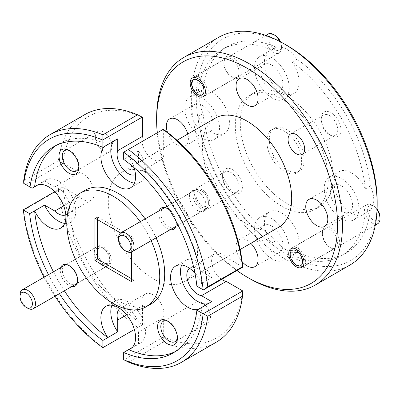 <?xml version="1.0" encoding="UTF-8"?>
<svg xmlns="http://www.w3.org/2000/svg" width="400" height="400" viewBox="0 0 400 400"><rect width="100%" height="100%" fill="white"/><g stroke="black" fill="none" stroke-linecap="round" stroke-linejoin="round"><path stroke-width="0.3" stroke-dasharray="2 1.5" d="M280.485 41.815A8.76 5.06 60 0 1 281.435 46.175A8.76 5.06 60 0 1 275.24 49.75A8.76 5.06 60 0 1 269.045 39.02A8.76 5.06 60 0 1 275.24 35.445M268.215 34.005A10.95 6.325 -120 0 0 266.535 42.785A10.95 6.325 -120 0 0 273.69 52.435A10.95 6.325 -120 0 0 279.165 52.975A10.95 6.325 -120 0 0 281.435 47.965A10.95 6.325 -120 0 0 279.755 41.43M199.225 95.285L199.35 95.355A10.95 6.325 60 0 1 191.605 81.94A10.95 6.325 60 0 1 193.875 76.93A10.95 6.325 60 0 1 199.35 77.47A10.95 6.325 60 0 1 206.505 87.12A10.95 6.325 60 0 1 204.825 95.895A10.95 6.325 60 0 1 199.35 95.355L199.225 95.285M380 216.895A8.76 5.06 60 0 1 373.805 220.47A8.76 5.06 60 0 1 367.61 209.74A8.76 5.06 60 0 1 373.805 206.16L373.805 206.16A8.76 5.06 60 0 1 377.105 209.165M377.075 209.99A10.95 6.325 -120 0 0 372.255 205.27L373.805 206.16L372.255 205.27A10.95 6.325 -120 0 0 366.78 204.725A10.95 6.325 -120 0 0 365.1 213.5A10.95 6.325 -120 0 0 372.255 223.15A10.95 6.325 -120 0 0 377.73 223.695M297.79 266L297.915 266.075A10.95 6.325 60 0 1 290.17 252.66A10.95 6.325 60 0 1 292.44 247.645A10.95 6.325 60 0 1 297.915 248.19A10.95 6.325 60 0 1 305.07 257.84A10.95 6.325 60 0 1 303.39 266.615A10.95 6.325 60 0 1 297.915 266.075L297.79 266M202.2 191.425L202.2 191.425A8.76 5.06 60 0 1 208.395 202.155A8.76 5.06 60 0 1 202.2 205.73A8.76 5.06 60 0 1 196.005 195A8.76 5.06 60 0 1 202.2 191.425L200.65 190.53A10.95 6.325 -120 0 0 195.175 189.99A10.95 6.325 -120 0 0 193.495 198.765A10.95 6.325 -120 0 0 200.65 208.415A10.95 6.325 -120 0 0 206.125 208.955A10.95 6.325 -120 0 0 208.395 203.945A10.95 6.325 -120 0 0 200.65 190.53L202.2 191.425M126.31 251.335A10.95 6.325 60 0 1 118.565 237.925M103.635 248.33A8.76 5.06 60 0 1 103.635 248.335A8.76 5.06 60 0 1 109.83 259.065A8.76 5.06 60 0 1 103.635 262.64A8.76 5.06 60 0 1 97.44 251.91A8.76 5.06 60 0 1 103.635 248.33L102.085 247.44A10.95 6.325 -120 0 0 96.61 246.895A10.95 6.325 -120 0 0 94.93 255.67A10.95 6.325 -120 0 0 102.085 265.32A10.95 6.325 -120 0 0 107.56 265.865A10.95 6.325 -120 0 0 109.83 260.85A10.95 6.325 -120 0 0 102.085 247.44L103.635 248.335M27.745 308.245A10.95 6.325 60 0 1 20 294.83M134.1 167.685A24.53 14.165 -120 0 0 128.63 156.57L138.545 150.845A24.53 14.165 -120 0 1 140.4 182.105L130.49 187.83M134.4 183.155A24.53 14.165 -120 0 0 140.4 182.105M38.12 184.79L44.565 181.07A24.53 14.165 -120 0 1 46.175 179.855L36.265 185.58M64.705 223.395A24.53 14.165 -120 0 0 70.705 222.345A24.53 14.165 -120 0 0 74.465 202.69A24.53 14.165 -120 0 0 58.44 181.07A24.53 14.165 -120 0 0 46.175 179.855M189.61 268.345A15.595 9.005 60 0 1 190.035 268.07A15.595 9.005 60 0 1 197.83 268.845A15.595 9.005 60 0 1 201.475 271.665L211.71 277.57A24.53 14.165 -120 0 0 197.83 261.55A24.53 14.165 -120 0 0 185.565 260.335A24.53 14.165 -120 0 0 181.655 265.005M198.475 309.29A24.53 14.165 -120 0 0 200.185 308.545A24.53 14.165 -120 0 0 201.685 307.44M208.24 303.61A24.53 14.165 -120 0 0 210.095 302.825A24.53 14.165 -120 0 0 211.71 301.61M292.125 255.165L297.08 252.3A24.53 14.165 60 0 1 286.73 250.285A24.53 14.165 60 0 1 276.38 240.35L271.425 243.215A24.53 14.165 60 0 1 269.51 211.87A24.53 14.165 60 0 1 281.775 213.085A24.53 14.165 60 0 1 297.8 234.7A24.53 14.165 60 0 1 294.04 254.36A24.53 14.165 60 0 1 292.125 255.165A119.155 68.795 -120 0 0 341.35 255.825A119.155 68.795 -120 0 0 365.39 212.86A24.53 14.165 60 0 1 363.735 214.12A24.53 14.165 60 0 1 351.47 212.905A24.53 14.165 60 0 1 335.445 191.285A24.53 14.165 60 0 1 339.205 171.63A24.53 14.165 60 0 1 351.47 172.845A24.53 14.165 60 0 1 365.39 188.96A119.155 68.795 -120 0 0 292.125 62.06A24.53 14.165 60 0 1 294.04 93.405A24.53 14.165 60 0 1 281.775 92.19A24.53 14.165 60 0 1 265.75 70.57A24.53 14.165 60 0 1 269.51 50.915A24.53 14.165 60 0 1 271.425 50.11L276.38 47.245A24.53 14.165 60 0 1 286.73 49.265A24.53 14.165 60 0 1 297.08 59.2L292.125 62.06M271.865 258.865A24.53 14.165 60 0 1 255.84 237.25A24.53 14.165 60 0 1 259.6 217.59A24.53 14.165 60 0 1 271.865 218.805A24.53 14.165 60 0 1 287.89 240.425A24.53 14.165 60 0 1 284.13 260.08A24.53 14.165 60 0 1 271.865 258.865M198.16 92.41A24.53 14.165 60 0 1 199.815 91.155A24.53 14.165 60 0 1 212.08 92.37A24.53 14.165 60 0 1 228.105 113.985A24.53 14.165 60 0 1 224.345 133.645A24.53 14.165 60 0 1 212.08 132.43A24.53 14.165 60 0 1 198.16 116.31L203.115 113.45A24.53 14.165 60 0 1 203.115 89.55L198.16 92.41A119.155 68.795 -120 0 1 222.2 49.445A119.155 68.795 -120 0 1 271.425 50.11M202.17 138.15A24.53 14.165 60 0 1 186.14 116.535A24.53 14.165 60 0 1 189.905 96.875A24.53 14.165 60 0 1 202.17 98.09A24.53 14.165 60 0 1 218.195 119.71A24.53 14.165 60 0 1 214.435 139.365A24.53 14.165 60 0 1 202.17 138.15M271.865 97.91A24.53 14.165 60 0 1 255.84 76.295A24.53 14.165 60 0 1 259.6 56.635A24.53 14.165 60 0 1 271.865 57.85A24.53 14.165 60 0 1 287.89 79.47A24.53 14.165 60 0 1 284.13 99.125A24.53 14.165 60 0 1 271.865 97.91M341.56 218.625A24.53 14.165 60 0 1 325.535 197.01A24.53 14.165 60 0 1 329.295 177.35A24.53 14.165 60 0 1 341.56 178.565A24.53 14.165 60 0 1 357.585 200.185A24.53 14.165 60 0 1 353.825 219.84A24.53 14.165 60 0 1 341.56 218.625M331.06 135.63L331.06 135.63A14.02 8.095 60 0 1 321.145 118.46A14.02 8.095 60 0 1 331.06 112.735A14.02 8.095 60 0 1 340.97 129.905A14.02 8.095 60 0 1 331.06 135.63L329.45 134.7A11.74 6.78 60 0 1 329.445 134.7A11.74 6.78 60 0 1 321.145 120.32A11.74 6.78 60 0 1 323.58 114.945A11.74 6.78 60 0 1 329.45 115.525A11.74 6.78 60 0 1 337.115 125.87A11.74 6.78 60 0 1 335.32 135.28A11.74 6.78 60 0 1 329.45 134.7L331.06 135.63M232.495 192.535L232.495 192.535A14.02 8.095 60 0 1 222.58 175.365A14.02 8.095 60 0 1 232.495 169.645A14.02 8.095 60 0 1 242.405 186.815A14.02 8.095 60 0 1 232.495 192.535L230.885 191.605A11.74 6.78 60 0 1 222.58 177.225A11.74 6.78 60 0 1 225.015 171.855A11.74 6.78 60 0 1 230.885 172.435A11.74 6.78 60 0 1 238.555 182.78A11.74 6.78 60 0 1 236.755 192.185A11.74 6.78 60 0 1 230.885 191.605L232.495 192.535M197.8 191.535A11.74 6.78 -120 0 0 191.93 190.95A11.74 6.78 -120 0 0 190.13 200.36A11.74 6.78 -120 0 0 197.8 210.705A11.74 6.78 -120 0 0 203.67 211.285A11.74 6.78 -120 0 0 205.47 201.88A11.74 6.78 -120 0 0 197.8 191.535M331.06 248.01L331.06 248.01A12.265 7.08 60 0 1 322.385 232.99A12.265 7.08 60 0 1 331.06 227.98A12.265 7.08 60 0 1 339.73 243.005A12.265 7.08 60 0 1 331.06 248.01L330.005 247.4A10.775 6.22 60 0 1 322.385 234.205A10.775 6.22 60 0 1 324.615 229.27A10.775 6.22 60 0 1 330.005 229.805A10.775 6.22 60 0 1 337.045 239.3A10.775 6.22 60 0 1 335.395 247.935A10.775 6.22 60 0 1 330.005 247.4L331.06 248.01M232.495 77.29L232.495 77.29A12.265 7.08 60 0 1 223.82 62.27A12.265 7.08 60 0 1 232.495 57.26A12.265 7.08 60 0 1 241.165 72.285A12.265 7.08 60 0 1 232.495 77.29L231.44 76.685A10.775 6.22 60 0 1 223.82 63.485A10.775 6.22 60 0 1 226.055 58.55A10.775 6.22 60 0 1 231.44 59.085A10.775 6.22 60 0 1 238.48 68.58A10.775 6.22 60 0 1 236.83 77.22A10.775 6.22 60 0 1 231.44 76.685L232.495 77.29M377.18 201.995A127.915 73.85 60 0 1 286.73 254.215A127.915 73.85 60 0 1 196.285 97.555A127.915 73.85 60 0 1 286.73 45.33M218.545 37.395A131.42 75.875 -120 0 0 198.4 142.7A131.42 75.875 -120 0 0 284.255 258.51A131.42 75.875 -120 0 0 349.965 265.02M177.385 337.15A11.74 6.78 -120 0 0 177.42 336.285A11.74 6.78 -120 0 0 169.115 321.905L167.505 320.975L169.115 321.905A11.74 6.78 -120 0 0 168.345 321.505M202.2 321.975A11.74 6.78 60 0 1 194.53 311.63A11.74 6.78 60 0 1 196.33 302.225A11.74 6.78 60 0 1 202.2 302.805A11.74 6.78 60 0 1 209.87 313.15A11.74 6.78 60 0 1 208.07 322.56A11.74 6.78 60 0 1 202.2 321.975M78.82 166.435A11.74 6.78 -120 0 0 78.855 165.565A11.74 6.78 -120 0 0 70.555 151.185L68.94 150.255L70.555 151.185A11.74 6.78 -120 0 0 69.785 150.785M103.635 151.26A11.74 6.78 60 0 1 95.965 140.915A11.74 6.78 60 0 1 97.765 131.505A11.74 6.78 60 0 1 103.635 132.085A11.74 6.78 60 0 1 111.305 142.435A11.74 6.78 60 0 1 109.505 151.84A11.74 6.78 60 0 1 103.635 151.26M159.27 210.72A12.265 7.08 -120 0 0 167.505 228.625A12.265 7.08 -120 0 0 170.22 229.69M168.56 209.2L167.505 208.595L168.56 209.2A10.775 6.22 -120 0 0 163.17 208.67A10.775 6.22 -120 0 0 161.52 217.305A10.775 6.22 -120 0 0 168.56 226.8A10.775 6.22 -120 0 0 173.945 227.335A10.775 6.22 -120 0 0 176.18 222.4A10.775 6.22 -120 0 0 168.56 209.2L168.56 209.2M202.2 207.38A10.775 6.22 60 0 1 195.16 197.88A10.775 6.22 60 0 1 196.81 189.245A10.775 6.22 60 0 1 202.2 189.78A10.775 6.22 60 0 1 209.24 199.275A10.775 6.22 60 0 1 207.585 207.91A10.775 6.22 60 0 1 202.2 207.38M60.705 267.625A12.265 7.08 -120 0 0 68.94 285.53A12.265 7.08 -120 0 0 71.655 286.595M69.995 266.11L68.94 265.5L69.995 266.11A10.775 6.22 -120 0 0 64.605 265.575A10.775 6.22 -120 0 0 62.955 274.21A10.775 6.22 -120 0 0 69.995 283.705A10.775 6.22 -120 0 0 75.385 284.24A10.775 6.22 -120 0 0 77.615 279.305A10.775 6.22 -120 0 0 69.995 266.11L69.995 266.11M103.635 264.285A10.775 6.22 60 0 1 96.595 254.79A10.775 6.22 60 0 1 98.245 246.155A10.775 6.22 60 0 1 103.635 246.685A10.775 6.22 60 0 1 110.675 256.185A10.775 6.22 60 0 1 109.025 264.82A10.775 6.22 60 0 1 103.635 264.285M286.73 203.425A65.71 37.94 -120 0 0 319.585 206.68A65.71 37.94 -120 0 0 329.66 154.025A65.71 37.94 -120 0 0 286.73 96.125A65.71 37.94 -120 0 0 253.88 92.87A65.71 37.94 -120 0 0 243.805 145.525A65.71 37.94 -120 0 0 286.73 203.425M281.775 206.29A65.71 37.94 -120 0 0 314.63 209.54A65.71 37.94 -120 0 0 324.705 156.89A65.71 37.94 -120 0 0 281.775 98.985A65.71 37.94 -120 0 0 248.92 95.73A65.71 37.94 -120 0 0 238.85 148.385A65.71 37.94 -120 0 0 281.775 206.29M215.545 118.035A63.08 36.42 -120 0 0 205.875 168.585A63.08 36.42 -120 0 0 247.085 224.17A63.08 36.42 -120 0 0 278.625 227.295M152.915 278.54A63.08 36.42 -120 0 0 184.455 281.66A63.08 36.42 -120 0 0 194.125 231.115A63.08 36.42 -120 0 0 152.915 175.525A63.08 36.42 -120 0 0 121.375 172.4A63.08 36.42 -120 0 0 111.705 222.95A63.08 36.42 -120 0 0 152.915 278.54M85.37 190.155A65.71 37.94 -120 0 0 75.295 242.81A65.71 37.94 -120 0 0 118.225 300.715A65.71 37.94 -120 0 0 151.08 303.97M156.095 237.845A65.71 37.94 -120 0 0 145.145 218.875M151.14 240.705A65.71 37.94 -120 0 0 140.185 221.735M341.56 185.865A15.595 9.005 -120 0 0 333.76 185.09A15.595 9.005 -120 0 0 331.37 197.59A15.595 9.005 -120 0 0 341.56 211.33A15.595 9.005 -120 0 0 349.355 212.105A15.595 9.005 -120 0 0 351.745 199.605A15.595 9.005 -120 0 0 341.56 185.865M271.865 65.15A15.595 9.005 -120 0 0 264.065 64.375A15.595 9.005 -120 0 0 261.675 76.87A15.595 9.005 -120 0 0 271.865 90.615A15.595 9.005 -120 0 0 279.66 91.385A15.595 9.005 -120 0 0 282.05 78.89A15.595 9.005 -120 0 0 271.865 65.15M202.17 105.385A15.595 9.005 -120 0 0 194.37 104.615A15.595 9.005 -120 0 0 191.98 117.11A15.595 9.005 -120 0 0 202.17 130.855A15.595 9.005 -120 0 0 209.965 131.625A15.595 9.005 -120 0 0 212.355 119.13A15.595 9.005 -120 0 0 202.17 105.385M167.51 132.385A15.595 9.005 -120 0 0 177.39 145.16A15.595 9.005 -120 0 0 185.185 145.935A15.595 9.005 -120 0 0 187.755 134.08M271.865 226.105A15.595 9.005 -120 0 0 264.065 225.33A15.595 9.005 -120 0 0 261.675 237.83A15.595 9.005 -120 0 0 271.865 251.57A15.595 9.005 -120 0 0 279.66 252.345A15.595 9.005 -120 0 0 282.05 239.845A15.595 9.005 -120 0 0 271.865 226.105M250.835 243.34A15.595 9.005 -120 0 0 247.085 240.41A15.595 9.005 -120 0 0 239.285 239.64A15.595 9.005 -120 0 0 242.18 261.72M221.625 279.385A15.595 9.005 60 0 1 212.245 265.625A15.595 9.005 60 0 1 214.815 253.765A15.595 9.005 60 0 1 222.61 254.535A15.595 9.005 60 0 1 226.255 257.355L201.475 271.665M91.02 200.3L66.24 214.605A15.595 9.005 60 0 0 68.63 202.11A15.595 9.005 60 0 0 58.44 188.37A15.595 9.005 60 0 0 54.795 186.98L79.575 172.67A15.595 9.005 60 0 1 83.22 174.06A15.595 9.005 60 0 1 93.41 187.805A15.595 9.005 60 0 1 91.02 200.3A15.595 9.005 60 0 1 83.22 199.525A15.595 9.005 60 0 1 79.575 196.71L63.7 205.875M66.24 214.605A15.595 9.005 60 0 1 65.79 214.835M160.715 160.06L135.935 174.365A15.595 9.005 60 0 0 138.545 162.665L163.325 148.355A15.595 9.005 60 0 1 160.715 160.06A15.595 9.005 60 0 1 152.915 159.29A15.595 9.005 60 0 1 141.955 141.61M135.935 174.365A15.595 9.005 60 0 1 135.49 174.595M299.085 171.17C293.52 175.65 279.945 167.815 274.38 156.905C267.715 146.635 267.715 130.96 274.38 128.38L271.815 129.66C265.25 132.405 265.25 148.06 271.815 158.385C277.475 169.24 291.03 177.065 296.695 172.75L299.47 170.935L296.695 172.75C303.26 170.005 303.26 154.35 296.695 144.025L299.085 142.64C305.75 152.915 305.75 168.59 299.085 171.17M271.815 158.385L274.38 156.905M296.695 144.025C291.03 133.17 277.475 125.345 271.815 129.66L274.38 128.38C279.945 123.9 293.52 131.735 299.085 142.64M194.905 273A24.53 14.165 -120 0 1 201.795 283.295L201.835 283.315A119.155 68.795 -120 0 0 128.63 156.525L123.675 159.39M201.835 283.315L196.875 286.175M175.27 351.595A119.155 68.795 -120 0 0 177.8 350.25A119.155 68.795 -120 0 0 201.835 307.35M53.425 271.83A119.155 68.795 -120 0 0 64.375 290.8M48.465 274.69A119.155 68.795 -120 0 0 59.42 293.66M107.665 144.595A24.53 14.165 -120 0 0 105.96 145.34A24.53 14.165 -120 0 0 104.46 146.445M107.815 144.51A119.155 68.795 -120 0 0 58.65 143.87A119.155 68.795 -120 0 0 56.22 145.39M175.925 221.055A12.265 7.08 -120 0 0 169.6 210.095M44.07 277.23A127.915 73.85 -120 0 0 55.02 296.2M128.58 362.18L163.275 342.15A131.42 75.875 -120 0 0 216.15 342.275M58.4 190.145A131.42 75.875 -120 0 0 137.83 327.495L103.135 347.525A131.42 75.875 60 0 1 23.71 210.175L58.4 190.145L62.565 187.175L79.575 196.71M84.73 114.65A131.42 75.875 -120 0 0 58.37 160.745L23.68 180.775M163.275 342.15L163.325 317.725L138.545 332.035L138.545 343.85A24.53 14.165 -120 0 0 140.4 343.06A24.53 14.165 -120 0 0 140.4 314.735A24.53 14.165 -120 0 0 115.87 300.57A24.53 14.165 -120 0 0 111.96 305.245M242.765 290.925A127.915 73.85 60 0 1 163.325 336.79M134.36 329.495L142.51 324.77A127.915 73.85 60 0 1 63.07 187.175M142.495 324.8L137.83 327.495M32.135 188.205L25.88 184.59L63.07 163.14A127.915 73.85 60 0 1 142.51 117.275M63.035 163.14L58.37 160.745M103.135 347.525L102.875 347.675M23.42 209.775L23.71 210.175M126.635 314.875L142.51 305.71A15.595 9.005 60 0 1 145.12 294.005A15.595 9.005 60 0 1 158.785 300.115A15.595 9.005 60 0 1 163.325 317.725M119.915 308.585A15.595 9.005 60 0 1 120.34 308.31A15.595 9.005 60 0 1 134.005 314.425A15.595 9.005 60 0 1 138.545 332.035M276.38 47.245A119.155 68.795 -120 0 0 227.155 46.585A119.155 68.795 -120 0 0 203.115 89.55M203.115 113.45A119.155 68.795 -120 0 0 276.38 240.35M198.16 116.31A119.155 68.795 -120 0 0 271.425 243.215M297.08 252.3A119.155 68.795 -120 0 0 346.31 252.965A119.155 68.795 -120 0 0 370.35 210L365.39 212.86M131.605 251.975L131.605 239.335L120.66 233.015M242.765 266.89L226.255 257.355M142.51 324.77L142.51 305.71M63.07 163.14L79.575 172.67M163.325 129.295L163.325 148.355M157.235 132.79A127.915 73.85 -120 0 0 236.9 270.565M249.56 278.535A131.42 75.875 60 0 1 156.635 117.585M365.39 188.96L370.35 186.1A24.53 14.165 60 0 1 370.35 210M370.35 186.1A119.155 68.795 -120 0 0 297.08 59.2M131.605 239.335L134 237.955L134 280.105L131.605 278.745M134 280.105L131.605 281.685M94.93 218.16L97.495 216.88L134 237.955M97.48 219.635L97.495 216.88M201.795 283.295L211.71 277.57M132.1 347.57L138.545 343.85M54.795 186.98L44.565 181.07M117.73 138.83A24.53 14.165 -120 0 0 115.87 139.615A24.53 14.165 -120 0 0 114.26 140.83M138.545 162.665L138.545 150.845M123.69 152.155L163.31 129.285M62.565 187.175L54.73 191.7M163.075 337.225L123.925 359.83M25.88 184.59L23.55 183.245M281.435 46.175L281.435 47.965M279.165 52.975L204.825 95.895M265.82 35.39L193.875 76.93M375.335 225.08L303.39 266.615M366.78 204.725L292.44 247.645M208.395 202.155L208.395 203.945M206.125 208.955L175.745 226.5M195.175 189.99L164.79 207.53M109.83 259.065L109.83 260.85M107.56 265.865L77.18 283.405M96.61 246.895L66.23 264.435M70.705 222.345L60.795 228.07M185.565 260.335L175.655 266.055M210.095 302.825L200.185 308.545M259.6 217.59L269.51 211.87M189.905 96.875L199.815 91.155M259.6 56.635L269.51 50.915M329.295 177.35L339.205 171.63M321.145 120.32L321.145 118.46M290.495 134.045L323.58 114.945M222.58 177.225L222.58 175.365M191.93 190.95L225.015 171.855M322.385 234.205L322.385 232.99M290.975 248.695L324.615 229.27M223.82 63.485L223.82 62.27M192.415 77.975L226.055 58.55M196.33 302.225L163.245 321.325M97.765 131.505L64.68 150.605M196.81 189.245L163.17 208.67M98.245 246.155L64.605 265.575M319.585 206.68L314.63 209.54M240.095 249.54L184.455 281.66M308.98 199.4L333.76 185.09M239.285 78.68L264.065 64.375M169.59 118.92L194.37 104.615M239.285 239.64L264.065 225.33M214.815 253.765L190.035 268.07M177.8 350.25L172.845 353.115M58.65 143.87L53.69 146.735M145.12 294.005L120.34 308.31M227.155 46.585L222.2 49.445M346.31 252.965L341.35 255.825M254.88 266.65L279.66 252.345M185.185 145.935L209.965 131.625M254.88 105.695L279.66 91.385M324.575 226.41L349.355 212.105M177.015 140.28L121.375 172.4M253.88 92.87L248.92 95.73M109.025 264.82L75.385 284.24M77.615 279.305L77.615 280.525M207.585 207.91L173.945 227.335M176.18 222.4L176.18 223.615M109.505 151.84L76.42 170.94M78.855 165.565L78.855 167.425M208.07 322.56L174.985 341.66M177.42 336.285L177.42 338.145M203.19 96.64L236.83 77.22M301.755 267.36L335.395 247.935M203.67 211.285L236.755 192.185M302.235 154.38L335.32 135.28M353.825 219.84L363.735 214.12M284.13 99.125L294.04 93.405M214.435 139.365L224.345 133.645M284.13 260.08L294.04 254.36M115.87 300.57L105.96 306.295M140.4 343.06L130.49 348.785M115.87 139.615L105.96 145.34"/><path stroke-width="0.6" d="M279.755 41.43A10.95 6.325 -120 0 0 273.69 34.55L275.24 35.445A8.76 5.06 60 0 1 280.485 41.815M275.24 35.445L273.69 34.55A10.95 6.325 -120 0 0 268.215 34.005L265.82 35.39M197.8 94.46A8.76 5.06 -120 0 0 203.995 90.885A8.76 5.06 -120 0 0 197.8 80.155A8.76 5.06 -120 0 0 191.605 83.73A8.76 5.06 -120 0 0 197.8 94.46L199.225 95.285L197.8 94.46M377.105 209.165A8.76 5.06 60 0 1 380 216.895L380 218.68A10.95 6.325 -120 0 0 377.075 209.99M375.335 225.08L377.73 223.695A10.95 6.325 -120 0 0 380 218.68M296.365 265.18A8.76 5.06 -120 0 0 302.56 261.6A8.76 5.06 -120 0 0 296.365 250.87A8.76 5.06 -120 0 0 290.17 254.45A8.76 5.06 -120 0 0 296.365 265.18L297.79 266L296.365 265.18M126.31 251.335L124.76 250.44A8.76 5.06 -120 0 0 130.955 246.865A8.76 5.06 -120 0 0 124.76 236.135A8.76 5.06 -120 0 0 118.565 239.71A8.76 5.06 -120 0 0 124.76 250.44L126.31 251.335A10.95 6.325 60 0 0 131.785 251.88A10.95 6.325 60 0 0 133.465 243.105A10.95 6.325 60 0 0 126.31 233.45A10.95 6.325 60 0 0 120.835 232.91A10.95 6.325 60 0 0 118.565 237.925L118.565 239.71M27.745 308.245L26.195 307.35A8.76 5.06 -120 0 0 32.39 303.77A8.76 5.06 -120 0 0 26.195 293.04A8.76 5.06 -120 0 0 20 296.62A8.76 5.06 -120 0 0 26.195 307.35L27.745 308.245A10.95 6.325 60 0 0 33.22 308.785A10.95 6.325 60 0 0 34.9 300.01A10.95 6.325 60 0 0 27.745 290.36A10.95 6.325 60 0 0 22.27 289.815A10.95 6.325 60 0 0 20 294.83L20 296.62M104.46 146.445A24.53 14.165 -120 0 0 102.665 166.465A24.53 14.165 -120 0 0 118.225 186.615A24.53 14.165 -120 0 0 130.49 187.83A24.53 14.165 -120 0 0 134.1 167.685M114.26 140.83A24.53 14.165 -120 0 0 112.62 160.86A24.53 14.165 -120 0 0 128.135 180.89A24.53 14.165 -120 0 0 134.4 183.155M44.07 277.23A127.915 73.85 -120 0 1 23.42 210.07L29.66 213.67L34.65 210.83A24.53 14.165 -120 0 0 48.53 226.855A24.53 14.165 -120 0 0 60.795 228.07A24.53 14.165 -120 0 0 64.555 208.41A24.53 14.165 -120 0 0 48.53 186.795A24.53 14.165 -120 0 0 36.265 185.58A24.53 14.165 -120 0 0 34.65 186.795L38.12 184.79M65.79 214.835A15.595 9.005 60 0 1 58.44 213.835A15.595 9.005 60 0 1 54.795 211.015L44.565 205.105A24.53 14.165 -120 0 0 58.44 221.13A24.53 14.165 -120 0 0 64.705 223.395M194.905 273A24.53 14.165 -120 0 0 187.92 267.27A24.53 14.165 -120 0 0 175.655 266.055A24.53 14.165 -120 0 0 171.895 285.715A24.53 14.165 -120 0 0 187.92 307.33A24.53 14.165 -120 0 0 198.475 309.29M181.655 265.005A24.53 14.165 -120 0 0 197.83 301.61A24.53 14.165 -120 0 0 208.24 303.61M201.685 307.44A24.53 14.165 -120 0 0 201.795 307.33L211.71 301.61L201.475 295.7L226.255 281.395A15.595 9.005 60 0 1 222.61 280.005A15.595 9.005 60 0 1 221.625 279.385M296.365 134.625A11.74 6.78 -120 0 0 290.495 134.045A11.74 6.78 -120 0 0 288.695 143.455A11.74 6.78 -120 0 0 296.365 153.8A11.74 6.78 -120 0 0 302.235 154.38A11.74 6.78 -120 0 0 304.035 144.97A11.74 6.78 -120 0 0 296.365 134.625M296.365 249.225A10.775 6.22 -120 0 0 290.975 248.695A10.775 6.22 -120 0 0 289.325 257.33A10.775 6.22 -120 0 0 296.365 266.825A10.775 6.22 -120 0 0 301.755 267.36A10.775 6.22 -120 0 0 303.405 258.725A10.775 6.22 -120 0 0 296.365 249.225M197.8 78.51A10.775 6.22 -120 0 0 192.415 77.975A10.775 6.22 -120 0 0 190.76 86.61A10.775 6.22 -120 0 0 197.8 96.105A10.775 6.22 -120 0 0 203.19 96.64A10.775 6.22 -120 0 0 204.84 88.005A10.775 6.22 -120 0 0 197.8 78.51M236.9 270.565A127.915 73.85 -120 0 0 247.08 277.11A127.915 73.85 -120 0 0 337.53 224.885A127.915 73.85 -120 0 0 247.085 68.225A127.915 73.85 -120 0 0 156.635 120.445A127.915 73.85 -120 0 0 157.235 132.79M156.635 120.445L156.635 117.585A131.42 75.875 60 0 1 183.85 57.425A131.42 75.875 60 0 1 249.56 63.93A131.42 75.875 60 0 1 335.415 179.74A131.42 75.875 60 0 1 315.27 285.05A131.42 75.875 60 0 1 249.56 278.54L247.08 277.11A127.915 73.85 -120 0 0 247.085 277.11L249.56 278.54A131.42 75.875 60 0 1 249.56 278.535M286.735 45.335L284.255 43.9L286.73 45.33A127.915 73.85 60 0 1 286.735 45.335A127.915 73.85 60 0 1 377.18 201.995L377.18 204.855A131.42 75.875 -120 0 0 284.255 43.9L284.255 43.9A131.42 75.875 -120 0 0 218.545 37.395L183.85 57.425M315.27 285.05L349.965 265.02A131.42 75.875 -120 0 0 377.18 204.855M167.505 320.975A14.02 8.095 -120 0 0 157.595 326.7A14.02 8.095 -120 0 0 167.505 343.865A14.02 8.095 -120 0 0 177.42 338.145A14.02 8.095 -120 0 0 167.505 320.975L167.505 320.975M168.345 321.505A11.74 6.78 -120 0 0 163.245 321.325A11.74 6.78 -120 0 0 161.445 330.73A11.74 6.78 -120 0 0 169.115 341.075A11.74 6.78 -120 0 0 174.985 341.66A11.74 6.78 -120 0 0 177.385 337.15M68.94 150.255A14.02 8.095 -120 0 0 59.03 155.98A14.02 8.095 -120 0 0 68.94 173.15A14.02 8.095 -120 0 0 78.855 167.425A14.02 8.095 -120 0 0 68.94 150.255L68.94 150.255M69.785 150.785A11.74 6.78 -120 0 0 64.68 150.605A11.74 6.78 -120 0 0 62.885 160.015A11.74 6.78 -120 0 0 70.55 170.36A11.74 6.78 -120 0 0 76.42 170.94A11.74 6.78 -120 0 0 78.82 166.435M169.6 210.095A12.265 7.08 -120 0 0 167.505 208.595L167.505 208.595A12.265 7.08 -120 0 0 159.27 210.72M71.655 286.595A12.265 7.08 -120 0 0 77.615 280.525A12.265 7.08 -120 0 0 68.94 265.5L68.94 265.5A12.265 7.08 -120 0 0 60.705 267.625M240.095 249.54L278.625 227.295A63.08 36.42 -120 0 0 288.295 176.75A63.08 36.42 -120 0 0 247.085 121.16A63.08 36.42 -120 0 0 215.545 118.035L177.015 140.28M140.185 221.735A65.71 37.94 -120 0 0 113.27 196.27A65.71 37.94 -120 0 0 80.415 193.015A65.71 37.94 -120 0 0 70.34 245.67A65.71 37.94 -120 0 0 113.27 303.575A65.71 37.94 -120 0 0 146.12 306.83L151.08 303.97A65.71 37.94 -120 0 0 156.095 237.845M145.145 218.875A65.71 37.94 -120 0 0 118.225 193.41A65.71 37.94 -120 0 0 85.37 190.155L80.415 193.015M146.12 306.83A65.71 37.94 -120 0 0 151.14 240.705M316.78 200.17A15.595 9.005 -120 0 0 308.98 199.4A15.595 9.005 -120 0 0 306.59 211.895A15.595 9.005 -120 0 0 316.78 225.64A15.595 9.005 -120 0 0 324.575 226.41A15.595 9.005 -120 0 0 326.965 213.915A15.595 9.005 -120 0 0 316.78 200.17M247.085 79.455A15.595 9.005 -120 0 0 239.285 78.68A15.595 9.005 -120 0 0 236.895 91.18A15.595 9.005 -120 0 0 247.085 104.92A15.595 9.005 -120 0 0 254.88 105.695A15.595 9.005 -120 0 0 257.27 93.195A15.595 9.005 -120 0 0 247.085 79.455M187.755 134.08A15.595 9.005 -120 0 0 177.39 119.695A15.595 9.005 -120 0 0 169.59 118.92A15.595 9.005 -120 0 0 167.51 132.385M242.18 261.72A15.595 9.005 -120 0 0 247.085 265.875A15.595 9.005 -120 0 0 254.88 266.65A15.595 9.005 -120 0 0 250.835 243.34M201.475 295.7A15.595 9.005 60 0 1 197.83 294.31A15.595 9.005 60 0 1 187.765 280.965A15.595 9.005 60 0 1 189.61 268.345M135.49 174.595A15.595 9.005 60 0 1 128.135 173.595A15.595 9.005 60 0 1 117.73 150.645L142.51 136.34A15.595 9.005 60 0 0 141.955 141.61M123.675 152.185A127.915 73.85 -120 0 1 203.115 289.78L196.875 286.175A119.155 68.795 -120 0 0 123.675 159.39L123.675 152.185L128.355 149.465A131.42 75.875 60 0 1 207.785 286.81L242.475 266.78A131.42 75.875 -120 0 0 163.05 129.435L128.355 149.465M64.375 290.8A119.155 68.795 -120 0 0 107.815 337.595L107.815 337.555A24.53 14.165 -120 0 1 105.96 306.295A24.53 14.165 -120 0 1 130.49 320.46A24.53 14.165 -120 0 1 130.49 348.785A24.53 14.165 -120 0 1 128.63 349.575L123.675 352.475A119.155 68.795 -120 0 0 172.845 353.115A119.155 68.795 -120 0 0 196.875 310.215L201.795 307.33M128.63 349.615A119.155 68.795 -120 0 0 175.27 351.595M34.615 210.81A119.155 68.795 -120 0 0 53.425 271.83M107.815 337.595L102.86 340.46A119.155 68.795 -120 0 1 59.42 293.66M29.66 213.67A119.155 68.795 -120 0 0 48.465 274.69M50.035 134.68A131.42 75.875 60 0 1 102.91 134.805L137.605 114.78A131.42 75.875 -120 0 0 84.73 114.65L50.035 134.68A131.42 75.875 60 0 0 23.68 180.775L23.74 183.355A127.915 73.85 -120 0 1 102.86 140.165L102.86 147.37L107.815 144.55A24.53 14.165 -120 0 0 107.665 144.595M56.22 145.39A119.155 68.795 -120 0 0 34.615 186.775L32.135 188.205L30.005 186.975A119.155 68.795 -120 0 1 53.69 146.735A119.155 68.795 -120 0 1 102.86 147.37M170.22 229.69A12.265 7.08 -120 0 0 176.18 223.615A12.265 7.08 -120 0 0 175.925 221.055M123.675 352.475L123.675 359.68A127.915 73.85 -120 0 0 203.115 313.815L196.875 310.215M55.02 296.2A127.915 73.85 -120 0 0 102.86 347.665L102.86 340.46M23.74 183.355L30.005 186.975M181.455 362.305L216.15 342.275A131.42 75.875 -120 0 0 242.505 296.18L207.815 316.21A131.42 75.875 60 0 1 181.455 362.305A131.42 75.875 60 0 1 128.58 362.18L123.675 359.68M207.815 316.21L203.15 313.815L242.765 290.945L226.255 281.395M242.765 290.945L242.505 296.18M137.605 114.78L142.51 117.275L142.51 136.34M102.86 347.665L134.36 329.495M23.42 210.07L23.42 209.775L54.73 191.7M102.86 140.165L102.91 134.805M54.795 211.015L63.7 205.875M119.915 308.585A15.595 9.005 60 0 0 117.73 320.015L126.635 314.875M120.66 233.015L94.93 218.16L94.93 260.51L131.605 281.685L131.605 251.975M163.05 129.435L163.325 129.295A127.915 73.85 60 0 1 242.765 266.89L242.765 267.18L203.62 289.78L207.785 286.81M242.475 266.78L242.765 267.18M203.115 289.78L203.62 289.78M94.93 260.51L97.495 259.03L97.48 219.635M131.605 278.745L97.495 259.03M111.96 305.245A24.53 14.165 -120 0 0 117.73 331.83L117.73 320.015M107.815 337.555L117.73 331.83M128.63 349.575L132.1 347.57M34.65 210.83L44.565 205.105M117.73 150.645L117.73 138.83L107.815 144.55M142.26 117.13L103.11 139.73M191.605 83.73L191.605 81.94M290.17 254.45L290.17 252.66M175.745 226.5L131.785 251.88M164.79 207.53L120.835 232.91M77.18 283.405L33.22 308.785M66.23 264.435L22.27 289.815"/></g></svg>
